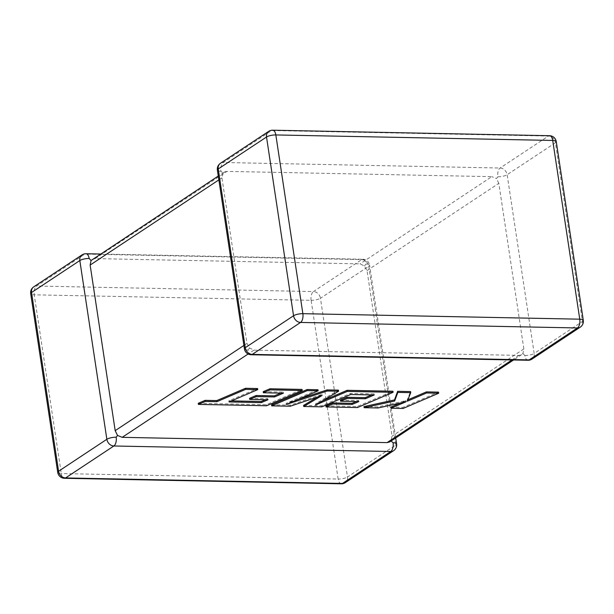 <?xml version="1.0" encoding="UTF-8"?>
<svg xmlns="http://www.w3.org/2000/svg" width="614" height="614" viewBox="0 0 614 614"><rect width="100%" height="100%" fill="white"/><g stroke="black" fill="none" stroke-linecap="round" stroke-linejoin="round"><path stroke-width="0.46" stroke-dasharray="3.07 2.3" d="M92.3 259.415L95.162 258.601L360.027 263.866L364.424 265.977L367.034 270.567L392.077 436.147L390.872 440.86L389.859 441.827M100.435 254.027L362.866 259.246A6.931 3.454 -88.9 0 1 366.036 263.989L364.424 265.977M95.162 258.601L226.942 171.39L491.806 176.663L360.027 263.866M226.942 171.39L225.031 171.713L223.128 173.14L220.933 171.275A6.931 3.454 91.1 0 1 223.25 162.503L271.534 130.552L548.417 136.062L500.134 168.013A6.931 3.454 -88.9 0 0 497.816 176.786L496.496 178.574L491.806 176.663M223.128 173.14L221.923 177.853L246.966 343.433L249.576 348.023L253.973 350.133L518.838 355.399L520.764 355.069L522.944 353.464L523.857 348.944L392.077 436.147M367.034 270.567L498.814 183.356L523.857 348.944M251.134 354.754A6.931 3.454 -88.9 0 1 247.964 350.011L249.576 348.023M528.025 360.257A6.931 3.454 91.1 0 1 524.847 355.521L522.944 353.464M498.814 183.356L496.496 178.574M231.424 400.888L228.838 400.835L257.581 388.532M229.007 401.924L228.838 400.835M198.238 403.306L266.422 404.664L302.05 389.414M266.583 405.754L266.422 404.664M263.214 391.678L283.2 392.077L280.782 393.113M283.369 393.167L283.2 392.077M249.583 398.317L267.804 398.686L265.371 399.722M267.973 399.775L267.804 398.686M271.541 404.764L290.169 405.133L321.936 394.365L317.568 396.997M290.33 406.222L290.169 405.133M322.104 395.454L321.936 394.365M303.585 405.401L321.667 405.762L350.51 393.413L374.056 393.881L371.639 394.917M321.836 406.852L321.667 405.762M350.678 394.503L350.51 393.413M374.218 394.971L374.056 393.881M340.432 400.128L358.66 400.489L356.227 401.533M358.829 401.579L358.66 400.489M325.904 405.846L357.279 406.468L392.914 391.218M357.448 407.558L357.279 406.468M322.434 400.904L315.458 403.889L338.421 390.136M315.627 404.979L315.458 403.889M297.713 399.56L286.101 403.367L317.952 389.729M286.262 404.457L286.101 403.367M403.068 408.464L402.907 407.374L438.519 392.131M407.849 399.852L407.12 400.167L410.574 391.571M407.289 401.257L407.12 400.167M363.972 406.598L377.955 406.882L405.984 400.635L400.505 402.984M378.117 407.972L377.955 406.882M406.146 401.725L405.984 400.635M390.811 407.136L402.907 407.374M366.036 263.989A6.931 1.957 -8.6 0 1 369.582 265.141A6.931 6.931 0 0 0 362.866 259.246A6.931 3.454 -88.9 0 0 361.73 259.607L313.447 291.558L36.564 286.047L84.847 254.096A6.931 3.454 91.1 0 1 85.975 253.743M82.015 254.894A6.931 5.679 56.5 0 1 84.847 254.096L361.73 259.607A6.931 5.679 56.5 0 1 368.738 266.299L395.769 445.035L347.478 476.986L320.447 298.25L368.738 266.299A6.931 1.957 -8.6 0 0 369.582 265.141L395.715 437.959M497.816 176.786A6.931 1.957 -8.6 0 0 507.141 174.714L555.424 142.755L582.456 321.49L534.172 353.449L507.141 174.714A6.931 5.679 -123.5 0 0 500.134 168.013L223.25 162.503A6.931 5.679 -123.5 0 0 220.418 163.301M221.923 177.853L218.868 179.879M243.904 345.459L246.966 343.433M253.973 350.133L248.125 353.994M511.976 359.942L518.838 355.399M57.731 472.396A6.931 1.957 -8.6 0 0 61.277 473.555L34.246 294.82L311.129 300.323L338.161 479.058L61.277 473.555A6.931 3.454 -88.9 0 0 64.447 478.291M583.3 320.339A6.931 1.957 -8.6 0 1 582.456 321.49A6.931 5.679 -123.5 0 1 580.268 327.155M524.847 355.521A6.931 1.957 -8.6 0 0 534.172 353.449A6.931 5.679 -123.5 0 1 531.985 359.106M556.269 141.604A6.931 1.957 -8.6 0 1 555.424 142.755A6.931 5.679 -123.5 0 0 548.417 136.062A6.931 3.454 91.1 0 1 549.553 135.709M272.67 130.199A6.931 3.454 -88.9 0 0 271.534 130.552A6.931 5.679 -123.5 0 0 268.702 131.35M247.964 350.011A6.931 1.957 -8.6 0 1 244.418 348.859M220.933 171.275A6.931 1.957 -8.6 0 1 217.387 170.116M341.33 483.801A6.931 3.454 91.1 0 1 338.161 479.058A6.931 1.957 -8.6 0 0 347.478 476.986A6.931 5.679 56.5 0 1 345.298 482.65M33.732 286.845A6.931 5.679 56.5 0 1 36.564 286.047A6.931 3.454 -88.9 0 0 34.246 294.82A6.931 1.957 -8.6 0 1 30.7 293.661M311.129 300.323A6.931 3.454 91.1 0 1 313.447 291.558A6.931 5.679 56.5 0 1 320.447 298.25A6.931 1.957 -8.6 0 1 311.129 300.323M393.582 450.699A6.931 5.679 56.5 0 0 395.769 445.035A6.931 1.957 -8.6 0 0 396.613 443.884M224.141 172.173L218.285 176.041M521.7 354.585L513.565 359.973"/><path stroke-width="0.92" d="M100.435 254.027L85.975 253.743A6.931 3.454 91.1 0 1 89.153 258.479L91.056 260.536L218.285 176.041M64.447 478.291A6.931 3.454 -88.9 0 0 65.583 477.938A6.931 5.679 56.5 0 1 58.576 471.245L106.859 439.286L79.828 260.551L31.544 292.51L58.576 471.245A6.931 1.957 -8.6 0 0 57.731 472.396A6.931 6.931 0 0 0 64.447 478.291L341.33 483.801A6.931 3.454 91.1 0 0 342.466 483.448A6.931 5.679 56.5 0 0 345.298 482.65L393.582 450.699A6.931 5.679 56.5 0 1 390.75 451.497L113.866 445.987L65.583 477.938L342.466 483.448L390.75 451.497A6.931 3.454 91.1 0 0 393.067 442.725L390.872 440.86M218.868 179.879L90.143 265.056L115.186 430.644L243.904 345.459M116.184 437.214A6.931 3.454 -88.9 0 1 113.866 445.987A6.931 5.679 56.5 0 1 106.859 439.286A6.931 1.957 -8.6 0 1 116.184 437.214L117.504 435.426L115.186 430.644M248.125 353.994L122.194 437.337L117.504 435.426M513.565 359.973L389.66 441.957L387.058 442.61L511.976 359.942M122.194 437.337L387.058 442.61M90.143 265.056L91.056 260.536M261.318 402.607L229.007 401.924L257.75 389.621L245.654 389.376L216.911 401.686L205.283 401.449L198.406 404.396L266.583 405.754L302.211 390.504L270.122 389.867L263.375 392.768L283.369 393.167L274.535 396.959L256.314 396.59L249.744 399.415L267.973 399.775L261.318 402.607L261.157 401.518L231.424 400.888M257.75 389.621L257.581 388.532L245.485 388.286L216.742 400.589L205.114 400.359L198.238 403.306L198.406 404.396M245.654 389.376L245.485 388.286M216.911 401.686L216.742 400.589M205.283 401.449L205.114 400.359M302.211 390.504L302.05 389.414L269.96 388.777L263.214 391.678L263.375 392.768M270.122 389.867L269.96 388.777M280.782 393.113L274.374 395.861L256.145 395.5L249.583 398.317L249.744 399.415M274.535 396.959L274.374 395.861M256.314 396.59L256.145 395.5M265.371 399.722L261.157 401.518M303.746 406.491L321.836 406.852L350.678 394.503L374.218 394.971L365.391 398.762L347.163 398.402L340.593 401.218L358.829 401.579L352.175 404.419L332.819 404.035L326.072 406.936L357.448 407.558L393.075 392.308L347.324 391.402L315.627 404.979L338.583 391.225L327.262 391.003L286.262 404.457L318.113 390.819L307.322 390.604L271.703 405.854L290.33 406.222L322.104 395.454L303.746 406.491L303.585 405.401L317.568 396.997M271.703 405.854L271.541 404.764L307.161 389.514L317.952 389.729L318.113 390.819M371.639 394.917L365.23 397.672L347.002 397.312L340.432 400.128L340.593 401.218M365.391 398.762L365.23 397.672M347.163 398.402L347.002 397.312M356.227 401.533L352.006 403.329L332.658 402.945L325.904 405.846L326.072 406.936M352.175 404.419L352.006 403.329M332.819 404.035L332.658 402.945M393.075 392.308L392.914 391.218L347.156 390.312L322.434 400.904M347.324 391.402L347.156 390.312M338.583 391.225L338.421 390.136L327.101 389.913L297.713 399.56M327.262 391.003L327.101 389.913M307.322 390.604L307.161 389.514M438.68 393.221L426.607 392.975L407.289 401.257L410.743 392.661L397.818 392.407L394.664 401.003L364.14 407.696L378.117 407.972L406.146 401.725L390.972 408.226L403.068 408.464L438.68 393.221L438.519 392.131L426.438 391.885L407.849 399.852M426.607 392.975L426.438 391.885M410.743 392.661L410.574 391.571L397.649 391.318L394.503 399.914L363.972 406.598L364.14 407.696M397.818 392.407L397.649 391.318M394.664 401.003L394.503 399.914M400.505 402.984L390.811 407.136L390.972 408.226M85.975 253.743A6.931 6.931 0 0 0 82.015 254.894A6.931 5.679 56.5 0 0 79.828 260.551A6.931 1.957 -8.6 0 1 89.153 258.479M268.702 131.35A6.931 5.679 -123.5 0 0 266.522 137.014L218.231 168.965L245.262 347.701L293.553 315.749L266.522 137.014A6.931 1.957 -8.6 0 1 275.839 134.942L302.871 313.677L579.754 319.18L552.723 140.445L275.839 134.942A6.931 3.454 -88.9 0 0 272.67 130.199A6.931 6.931 0 0 0 268.702 131.35L220.418 163.301A6.931 6.931 0 0 0 217.387 170.116A6.931 1.957 -8.6 0 1 218.231 168.965A6.931 5.679 -123.5 0 1 220.418 163.301M529.153 359.904L577.436 327.953L300.553 322.442L252.27 354.393L529.153 359.904A6.931 3.454 91.1 0 1 528.025 360.257A6.931 6.931 0 0 0 531.985 359.106A6.931 5.679 -123.5 0 1 529.153 359.904M583.3 320.339A6.931 1.957 -8.6 0 0 579.754 319.18A6.931 3.454 91.1 0 1 577.436 327.953A6.931 5.679 -123.5 0 0 580.268 327.155A6.931 6.931 0 0 0 583.3 320.339L556.269 141.604A6.931 6.931 0 0 0 549.553 135.709A6.931 3.454 91.1 0 1 552.723 140.445A6.931 1.957 -8.6 0 1 556.269 141.604M300.553 322.442A6.931 3.454 -88.9 0 0 302.871 313.677A6.931 1.957 -8.6 0 0 293.553 315.749A6.931 5.679 -123.5 0 0 300.553 322.442M252.27 354.393A6.931 5.679 -123.5 0 1 245.262 347.701A6.931 1.957 -8.6 0 0 244.418 348.859A6.931 6.931 0 0 0 251.134 354.754A6.931 3.454 -88.9 0 0 252.27 354.393M30.7 293.661A6.931 1.957 -8.6 0 1 31.544 292.51A6.931 5.679 56.5 0 1 33.732 286.845A6.931 6.931 0 0 0 30.7 293.661L57.731 472.396M393.067 442.725A6.931 1.957 -8.6 0 1 396.613 443.884L395.715 437.959M241.885 402.201L241.724 401.111M580.268 327.155L531.985 359.106M549.553 135.709L272.67 130.199M251.134 354.754L528.025 360.257M217.387 170.116L244.418 348.859M341.33 483.801A6.931 6.931 0 0 0 345.298 482.65M393.582 450.699A6.931 6.931 0 0 0 396.613 443.884M82.015 254.894L33.732 286.845"/></g></svg>
